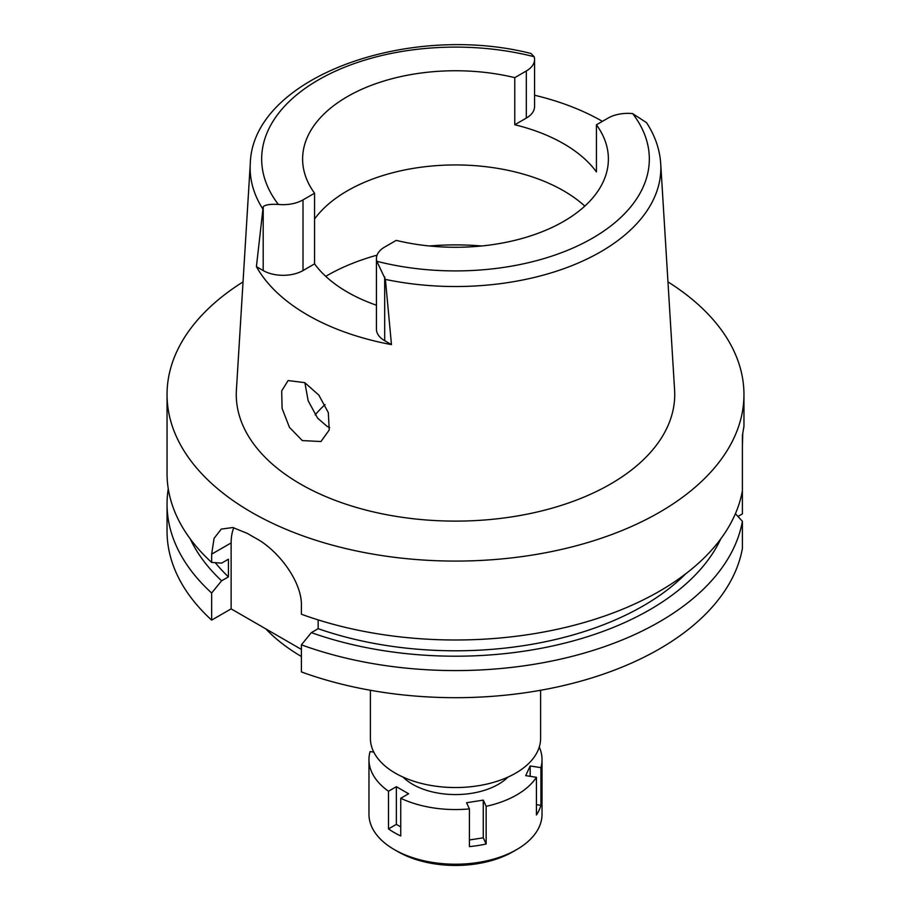 <?xml version="1.0" encoding="UTF-8"?>
<svg xmlns="http://www.w3.org/2000/svg" width="911" height="911" viewBox="0 0 911 911"><rect width="100%" height="100%" fill="white"/><g stroke="black" fill="none" stroke-linecap="round" stroke-linejoin="round"><path stroke-width="1.37" d="M607.99 118.123A28.15 16.25 180 0 1 632.655 113.602A193.827 111.905 180 0 1 592.56 238.135A193.827 111.905 180 0 1 376.835 261.286A28.15 16.25 180 0 1 376.437 258.542A28.15 16.25 180 0 1 384.681 247.052L396.239 240.379A152.889 88.265 0 0 0 563.602 221.43A152.889 88.265 0 0 0 608.389 159.015A152.889 88.265 0 0 0 596.432 124.796L607.99 118.123M376.437 258.542L376.437 329.201A28.15 16.25 0 0 0 384.681 340.691L391.468 344.609L385.399 279.404A205.351 118.555 180 0 0 600.702 251.8A205.351 118.555 180 0 0 660.726 163.775C659.769 149.358 655.032 135.659 646.525 122.655L632.655 113.602M263.199 206.751L256.412 266.638L263.199 270.556L263.199 206.751C265.249 204.759 270.305 203.984 278.345 204.428A28.15 16.25 180 0 0 303.01 199.896L314.568 193.223A152.889 88.265 0 0 1 302.611 159.015A152.889 88.265 0 0 1 347.398 96.6A152.889 88.265 0 0 1 514.761 77.651L514.761 124.75A152.889 88.265 0 0 1 596.432 171.906L596.432 124.796M314.568 218.993A152.889 88.265 180 0 1 347.398 190.798A152.889 88.265 180 0 1 584.805 206.114M534.563 95.234A207.685 119.91 180 0 1 602.399 121.357M514.761 124.75L526.319 118.077A28.15 16.25 0 0 0 534.563 106.587L534.563 59.477A28.15 16.25 180 0 1 526.319 70.978L514.761 77.651M262.482 208.437A205.351 118.555 180 0 1 250.274 163.775C252.29 77.481 407.957 22.137 531.011 53.498L534.165 56.733A28.15 16.25 180 0 1 534.563 59.477M250.274 163.775L236.404 390.067A219.232 126.572 0 0 0 368.033 510.604A219.232 126.572 0 0 0 610.518 484.037A219.232 126.572 0 0 0 674.595 390.067L660.726 163.775M391.468 344.609A209.131 120.742 180 0 1 256.412 266.638M302.315 440.582L320.968 441.528L329.224 430.003L328.324 412.626L318.839 395.101L304.764 382.643L288.092 380.559L281.704 390.91L282.091 408.413L289.47 427.384L302.315 440.582M263.199 270.556A28.15 16.25 0 0 0 303.01 270.556L314.568 263.883A152.889 88.265 0 0 0 376.437 305.219M314.568 263.883L314.568 193.223M329.702 427.658L327.038 426.314L317.62 418.149L308.169 400.806L304.878 382.711M315.183 414.915A155.189 89.597 180 0 1 325.056 404.643M370.401 690.276L370.401 738.411A85.099 49.126 0 0 0 422.932 783.802A85.099 49.126 0 0 0 515.672 773.143A85.099 49.126 0 0 0 540.599 738.411L540.599 690.276M265.807 628.886A216.34 124.909 0 0 0 301.404 656.501M737.956 516.446L742.408 513.884L742.408 435.356L743.957 426.325L743.957 394.543A288.457 166.542 180 0 1 659.473 512.301A288.457 166.542 180 0 1 345.11 548.399A288.457 166.542 180 0 1 167.043 394.543A288.457 166.542 180 0 1 243.032 281.898M742.408 490.71A288.457 166.542 0 0 1 659.473 591.216A288.457 166.542 0 0 1 301.404 614.23L301.404 605.974C302.224 581.48 277.855 549.937 255.649 538.185A288.457 166.542 0 0 1 247.496 533.47L232.852 527.526L221.282 529.097L214.074 538.355L211.648 554.161L211.648 562.417L221.612 563.135L228.422 559.206L228.422 576.868L221.612 580.797L211.648 593.015A288.457 166.542 180 0 1 167.043 504.045L167.043 531.147A288.457 166.542 0 0 0 211.648 620.118L231.132 608.867L231.132 542.922A57.689 33.308 60 0 1 233.797 527.708M301.404 649.429L231.132 608.867M301.404 644.829L301.404 671.931A288.457 166.542 0 0 0 659.473 648.905A288.457 166.542 0 0 0 742.408 548.411L742.408 521.308A288.457 166.542 180 0 1 659.473 621.803A288.457 166.542 180 0 1 301.404 644.829L311.357 632.621L318.167 628.681L318.167 619.901M735.416 513.69L742.408 521.308M211.648 593.015L211.648 620.118M167.043 504.045A288.457 166.542 180 0 1 168.262 488.751M742.408 446.208L742.75 433.841M667.968 281.898A288.457 166.542 180 0 1 743.957 394.543M318.167 628.681A265.386 153.219 0 0 0 643.155 605.917A265.386 153.219 0 0 0 685.721 573.793M720.772 538.868A274.746 158.616 180 0 1 649.771 609.744A274.746 158.616 180 0 1 311.357 632.621M167.043 394.543L167.043 473.447A288.457 166.542 0 0 0 211.648 562.417M215.269 562.679A265.386 153.219 0 0 0 228.422 576.868M221.612 580.797A274.746 158.616 180 0 1 190.228 538.868M385.399 279.404L376.835 261.286M539.266 747.054A86.534 49.957 180 0 1 542.034 759.603A86.534 49.957 180 0 1 540.906 767.643L530.179 765.98L525.704 775.637L536.431 777.299A86.534 49.957 180 0 1 516.696 794.927A86.534 49.957 180 0 1 486.144 806.326L483.274 800.131L466.557 802.728L469.427 808.911A86.534 49.957 180 0 1 400.738 798.287L408.584 793.754L396.353 786.694L388.496 791.226A86.534 49.957 180 0 1 368.966 759.603A86.534 49.957 180 0 1 370.094 751.564L373.795 752.133M403.038 777.083A60.581 34.971 0 0 0 498.328 784.337A60.581 34.971 0 0 0 507.962 777.083M469.427 839.965L483.274 837.824L486.144 844.007L486.144 806.326M483.274 837.824L483.274 800.131M469.427 808.911L469.427 846.604A86.534 49.957 180 0 0 486.144 844.007M388.496 791.226L388.496 828.908A86.534 49.957 180 0 0 400.738 835.968L400.738 798.287M368.966 759.603L368.966 814.252A86.534 49.957 0 0 0 394.304 849.576A86.534 49.957 0 0 0 516.696 849.576L516.696 849.576A86.534 49.957 0 0 0 542.034 814.252L542.034 759.603M536.431 777.299L536.431 814.981A86.534 49.957 180 0 0 540.906 805.324L540.906 767.643M536.431 804.641L540.906 805.324M530.179 776.331L530.179 765.98M513.018 851.694L516.696 849.576L513.018 851.694A81.341 46.962 0 0 1 397.982 851.694L394.304 849.576M388.496 828.908L396.353 824.375L396.353 786.694M400.738 826.903L396.353 824.375M526.319 118.077L526.319 70.978M278.345 204.428A193.827 111.905 180 0 1 318.44 79.883A193.827 111.905 180 0 1 534.165 56.733M303.01 199.896L303.01 270.556M325.739 276.34A181.733 104.924 180 0 1 327.003 275.612A181.733 104.924 180 0 1 377.052 255.16M429.343 245.981A181.733 104.924 180 0 1 481.657 245.981M231.132 542.922L211.648 554.161M384.681 276.887L384.681 340.691"/></g></svg>
